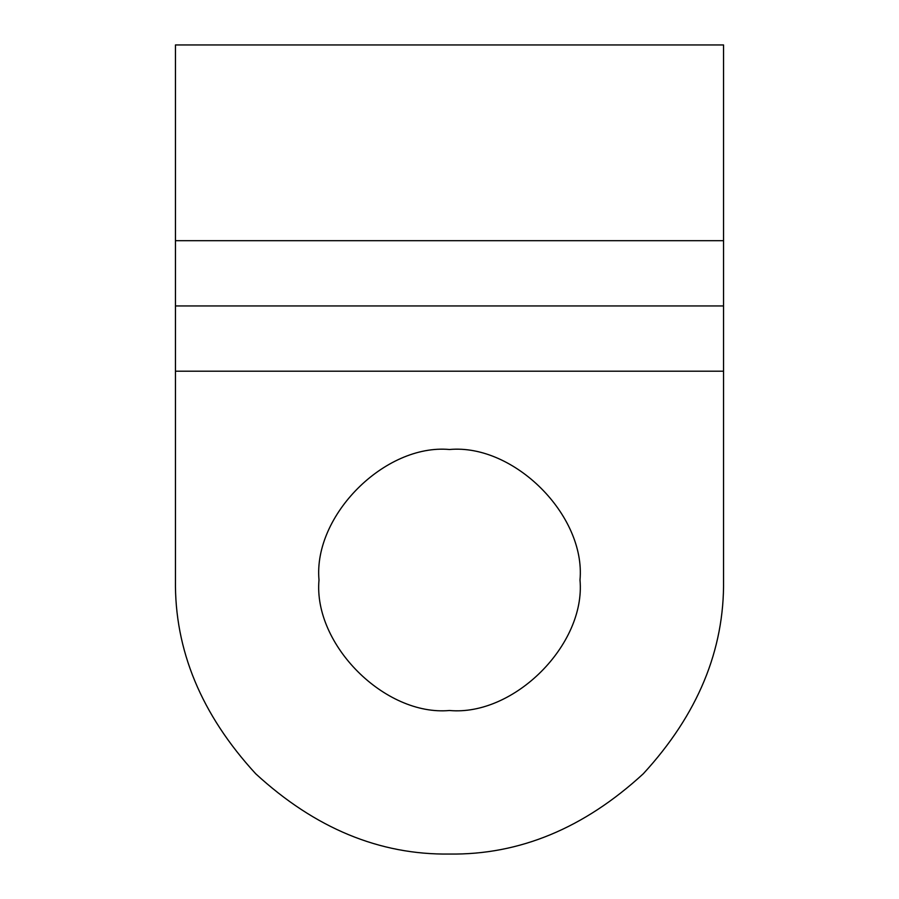 <?xml version="1.0" encoding="UTF-8"?>
<svg xmlns="http://www.w3.org/2000/svg" width="899" height="899" viewBox="0 0 899 899"><rect width="100%" height="100%" fill="white"/><g stroke="black" fill="none" stroke-linecap="round" stroke-linejoin="round"><path stroke-width="1.35" d="M580.001 580.001C585.833 515.43 514.071 443.668 449.5 449.5C384.929 443.668 313.167 515.43 318.999 580.001C313.167 644.561 384.929 716.334 449.5 710.502C514.071 716.334 585.833 644.561 580.001 580.001C585.833 515.43 514.071 443.668 449.5 449.5C384.929 443.668 313.167 515.43 318.999 580.001C313.167 644.561 384.929 716.334 449.5 710.502C514.071 716.334 585.833 644.561 580.001 580.001M723.549 305.952L175.451 305.952L175.451 44.95L723.549 44.95L723.549 371.197L175.451 371.197L175.451 305.952M175.451 580.001C174.507 649.943 201.264 714.536 255.721 773.781C314.965 828.237 379.558 854.994 449.5 854.05C379.558 854.994 314.965 828.237 255.721 773.781C201.264 714.536 174.507 649.943 175.451 580.001L175.451 371.197M723.549 580.001C724.493 649.943 697.736 714.536 643.279 773.781C584.035 828.237 519.442 854.994 449.5 854.05C519.442 854.994 584.035 828.237 643.279 773.781C697.736 714.536 724.493 649.943 723.549 580.001L723.549 371.197M175.451 240.696L723.549 240.696"/></g></svg>
